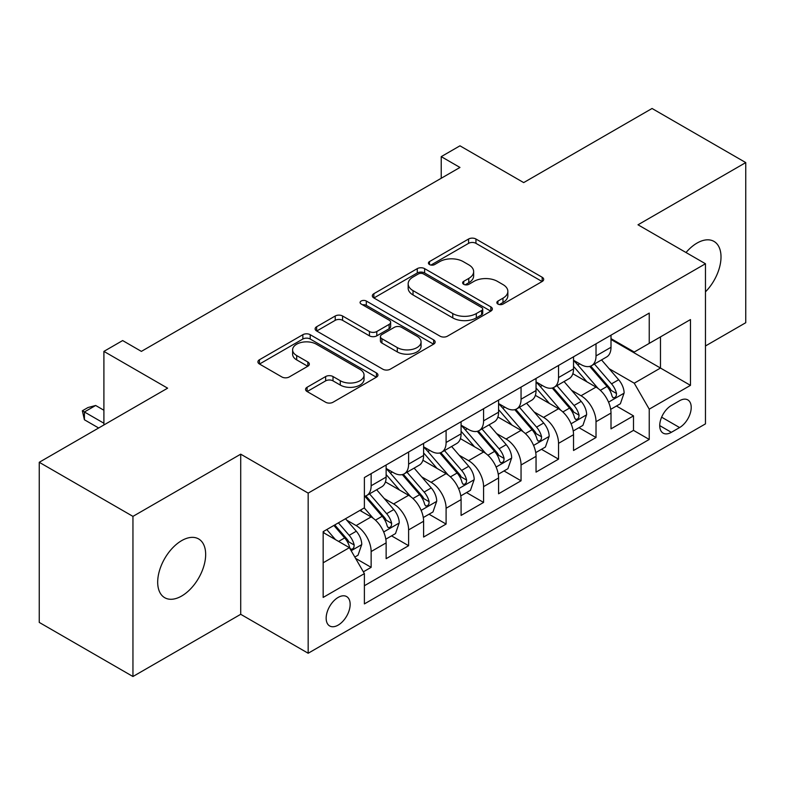 <?xml version="1.0" encoding="UTF-8"?>
<svg xmlns="http://www.w3.org/2000/svg" width="785" height="785" viewBox="0 0 785 785"><rect width="100%" height="100%" fill="white"/><g stroke="black" fill="none" stroke-linecap="round" stroke-linejoin="round"><path stroke-width="1.18" d="M497.925 304.06A3.64 2.1 0 0 0 503.077 304.06L542.16 281.491A5.201 3.003 0 0 0 543.691 279.372A5.201 3.003 0 0 0 542.16 277.242L475.945 239.013A5.201 3.003 0 0 0 468.586 239.013L429.493 261.582A3.64 2.1 0 0 0 428.433 263.063A3.64 2.1 0 0 0 429.493 264.555A3.64 2.1 0 0 0 434.645 264.555L439.708 261.631A16.652 9.616 0 0 1 463.248 261.631L468.773 264.82A16.652 9.616 0 0 1 473.649 271.61A16.652 9.616 0 0 1 468.773 278.41L463.709 281.334A3.64 2.1 0 0 0 462.64 282.816A3.64 2.1 0 0 0 463.709 284.307A3.64 2.1 0 0 0 468.861 284.307L473.924 281.383A16.652 9.616 0 0 1 497.464 281.383L502.979 284.572A16.652 9.616 0 0 1 507.856 291.363A16.652 9.616 0 0 1 502.979 298.163L497.925 301.087A3.64 2.1 0 0 0 496.856 302.568A3.64 2.1 0 0 0 497.925 304.06L497.925 301.087M181.678 596.011A33.922 19.586 120 0 0 203.835 566.122A33.922 19.586 120 0 0 198.634 538.942A33.922 19.586 120 0 0 181.678 540.62A33.922 19.586 120 0 0 159.512 570.509A33.922 19.586 120 0 0 164.713 597.699A33.922 19.586 120 0 0 181.678 596.011M705.46 291.843A33.922 19.586 120 0 0 713.987 241.407A33.922 19.586 120 0 0 697.021 243.085A33.922 19.586 120 0 0 686.021 252.525M338.158 625.115A16.966 9.793 120 0 0 349.237 610.171A16.966 9.793 120 0 0 346.636 596.58A16.966 9.793 120 0 0 338.158 597.424A16.966 9.793 120 0 0 327.07 612.369A16.966 9.793 120 0 0 329.671 625.959A16.966 9.793 120 0 0 338.158 625.115M307.082 387.27A5.201 3.003 0 0 0 305.561 389.389A5.201 3.003 0 0 0 307.082 391.519L325.657 402.244A5.201 3.003 0 0 0 333.017 402.244L376.427 377.173A5.201 3.003 0 0 0 377.948 375.053A5.201 3.003 0 0 0 376.427 372.934L310.203 334.695A5.201 3.003 0 0 0 302.853 334.695L259.442 359.756A5.201 3.003 0 0 0 257.912 361.885A5.201 3.003 0 0 0 259.442 364.004L281.884 376.967A5.201 3.003 0 0 0 289.233 376.967L307.818 366.242A5.201 3.003 0 0 0 309.339 364.112A5.201 3.003 0 0 0 307.818 361.993L296.691 355.566A13.914 8.036 0 0 1 292.609 349.884A13.914 8.036 0 0 1 301.204 342.456A13.914 8.036 0 0 1 316.365 344.203L359.962 369.372A13.914 8.036 0 0 1 364.044 375.053A13.914 8.036 0 0 1 355.448 382.481A13.914 8.036 0 0 1 340.278 380.735L333.017 376.545A5.201 3.003 0 0 0 325.657 376.545L307.082 387.27L307.082 391.519M705.46 345.979L745.75 322.713L745.75 162.583L652.05 108.487L523.683 182.601L459.961 145.814L441.229 156.637L459.961 167.45L141.379 351.386L122.646 340.562L103.905 351.386L103.905 424.96M132.95 516.383L132.95 676.513L240.71 614.302L240.71 454.172L132.95 516.383L39.25 462.286L167.617 388.173L103.905 351.386M240.71 454.172L308.171 493.117L705.46 263.75L705.46 423.88L308.171 653.248L308.171 493.117M745.75 162.583L637.999 224.795L705.46 263.75M440.071 336.186A5.201 3.003 0 0 0 447.43 336.186L490.841 311.125A5.201 3.003 0 0 0 492.362 308.996A5.201 3.003 0 0 0 490.841 306.876L424.626 268.637A5.201 3.003 0 0 0 417.267 268.637L373.856 293.708A5.201 3.003 0 0 0 372.325 295.827A5.201 3.003 0 0 0 373.856 297.957L440.071 336.186M362.611 304.845A3.64 2.1 0 0 1 366.31 305.355L366.31 301.028L433.634 339.905A5.201 3.003 0 0 1 435.155 342.024A5.201 3.003 0 0 1 433.634 344.154L390.224 369.215A5.201 3.003 0 0 1 382.864 369.215L316.649 330.976L316.649 326.737A5.201 3.003 0 0 0 315.119 328.856A5.201 3.003 0 0 0 316.649 330.976M316.649 326.737L335.224 316.002A5.201 3.003 0 0 1 342.584 316.002L369.441 331.515A5.201 3.003 0 0 0 376.8 331.515L389.125 324.391A5.201 3.003 0 0 0 390.645 322.272A5.201 3.003 0 0 0 389.125 320.152L361.159 304.001A3.64 2.1 0 0 1 360.089 302.519A3.64 2.1 0 0 1 362.346 300.576A3.64 2.1 0 0 1 366.31 301.028M132.95 676.513L39.25 622.417L39.25 462.286M363.357 571.833L371.138 567.339L355.585 558.361M346.735 520.151L356.145 525.577A21.205 12.236 60 0 1 371.138 551.551L386.132 542.886L386.132 558.684L408.612 545.703L391.558 535.861M384.218 498.504L393.628 503.941A21.205 12.236 60 0 1 408.612 529.904L423.606 521.25L423.606 537.048L446.096 524.066L429.042 514.224M421.692 476.868L431.102 482.304A21.205 12.236 60 0 1 446.096 508.268L461.089 499.613L461.089 515.411L483.58 502.429L466.525 492.578M459.176 455.231L468.586 460.667A21.205 12.236 60 0 1 483.58 486.631L498.573 477.977L498.573 493.775L521.054 480.783L503.999 470.941M496.65 433.595L506.06 439.021A21.205 12.236 60 0 1 521.054 464.995L536.047 456.34L536.047 472.128L558.537 459.147L541.483 449.305M534.134 411.948L543.544 417.385A21.205 12.236 60 0 1 558.537 443.348L573.531 434.694L573.531 450.492L596.021 437.51L596.021 421.712A21.205 12.236 -120 0 0 581.028 395.748L571.617 390.312M578.967 427.668L596.021 437.51M386.132 542.886A21.205 12.236 -120 0 0 371.138 516.922L359.893 510.436M423.606 521.25A21.205 12.236 -120 0 0 408.612 495.286L385.435 481.902M461.089 499.613A21.205 12.236 -120 0 0 446.096 473.649L422.919 460.265M498.573 477.977A21.205 12.236 -120 0 0 483.58 452.003L460.402 438.629M536.047 456.34A21.205 12.236 -120 0 0 521.054 430.366L497.876 416.982M573.531 434.694A21.205 12.236 -120 0 0 558.537 408.73L535.36 395.346M679.594 400.723L671.352 405.482A16.436 9.489 120 0 0 660.617 419.965A16.436 9.489 120 0 0 663.139 433.134A16.436 9.489 120 0 0 671.352 432.319L679.594 427.56A16.436 9.489 120 0 0 690.329 413.077A16.436 9.489 120 0 0 687.817 399.908A16.436 9.489 120 0 0 679.594 400.723M323.165 562.796L349.394 547.655L364.387 573.619L364.387 603.91L649.234 439.453L649.234 409.162L634.251 383.198L609.091 368.675M364.387 573.619L323.165 597.424L323.165 531.641L364.387 507.836L364.387 477.545L649.234 313.087L649.234 343.379L690.466 319.573L690.466 385.356L649.234 409.162M386.132 468.449L393.628 472.776A21.205 12.236 60 0 0 404.226 473.826L419.219 465.171A21.205 12.236 -120 0 0 423.606 455.467L423.606 443.348M423.606 446.812L431.102 451.139A21.205 12.236 60 0 0 441.71 452.189L456.693 443.535A21.205 12.236 -120 0 0 461.089 433.83L461.089 421.712M461.089 425.176L468.586 429.503A21.205 12.236 60 0 0 479.184 430.553L494.177 421.898A21.205 12.236 -120 0 0 498.573 412.194L498.573 400.075M498.573 403.539L506.06 407.866A21.205 12.236 60 0 0 516.667 408.916L531.661 400.262A21.205 12.236 -120 0 0 536.047 390.547L536.047 378.429M536.047 381.893L543.544 386.22A21.205 12.236 60 0 0 554.141 387.27L569.135 378.615A21.205 12.236 -120 0 0 573.531 368.911L573.531 356.792M364.387 585.738L633.495 430.366L633.495 415.873L611.005 428.855L611.005 413.057A21.205 12.236 -120 0 0 596.021 387.093L572.834 373.709M573.531 360.256L581.028 364.583A21.205 12.236 -120 0 0 591.625 365.633A21.205 12.236 -120 0 0 596.021 355.929L596.021 343.81M591.625 365.633L606.619 356.979A21.205 12.236 -120 0 0 611.005 347.274L611.005 335.156M371.138 473.649L371.138 485.768A21.205 12.236 60 0 1 366.742 495.472A21.205 12.236 60 0 1 364.387 496.326M366.742 495.472L381.736 486.818A21.205 12.236 -120 0 0 386.132 477.103L386.132 464.985M408.612 452.003L408.612 464.121A21.205 12.236 60 0 1 404.226 473.826M446.096 430.366L446.096 442.485A21.205 12.236 60 0 1 441.71 452.189M483.58 408.73L483.58 420.848A21.205 12.236 60 0 1 479.184 430.553M521.054 387.093L521.054 399.212A21.205 12.236 60 0 1 516.667 408.916M558.537 365.447L558.537 377.565A21.205 12.236 60 0 1 554.141 387.27M558.537 443.348L558.537 459.147M521.054 464.995L521.054 480.783M483.58 486.631L483.58 502.429M446.096 508.268L446.096 524.066M408.612 529.904L408.612 545.703M371.138 551.551L371.138 567.339M349.394 547.655L323.165 532.505M634.251 383.198L660.479 368.047L660.479 336.893L690.466 319.573M611.005 339.483L690.466 385.356M611.005 338.62L634.251 352.033L649.234 343.379M240.71 614.302L308.171 653.248M441.229 156.637L441.229 178.274M616.441 406.022L633.495 415.873M633.495 430.366L649.234 439.453M499.378 304.57L502.979 302.49A16.652 9.616 0 0 0 507.856 295.7L507.856 291.363M473.649 271.61L473.649 275.937A16.652 9.616 0 0 1 468.773 282.737L465.162 284.818M542.092 281.53L475.945 243.34A5.201 3.003 0 0 0 468.586 243.34L430.955 265.065M490.772 311.164L424.626 272.964A5.201 3.003 0 0 0 417.267 272.964L373.925 297.996M481.647 310.487A3.64 2.1 0 0 0 482.716 308.996A3.64 2.1 0 0 0 481.647 307.514L423.517 273.955A3.64 2.1 0 0 0 418.366 273.955L413.038 277.026A16.652 9.616 0 0 0 408.161 283.827A16.652 9.616 0 0 0 413.038 290.627L452.768 313.558A16.652 9.616 0 0 0 476.309 313.558L481.647 310.487L481.647 314.814A3.64 2.1 0 0 0 482.716 313.323L482.716 308.996M408.161 283.827L408.161 288.154A16.652 9.616 0 0 0 413.038 294.954L413.038 290.627M481.647 314.814L476.309 317.896A16.652 9.616 0 0 1 452.768 317.896L413.038 294.954M316.718 331.025L335.224 320.329L335.224 316.002M390.645 322.272L390.645 326.599A5.201 3.003 0 0 1 389.125 328.719L376.8 335.843A5.201 3.003 0 0 1 369.441 335.843L342.584 320.329A5.201 3.003 0 0 0 335.224 320.329M366.31 305.355L433.565 344.193M397.308 347.598A13.914 8.036 0 0 0 412.468 349.345A13.914 8.036 0 0 0 421.064 341.917A13.914 8.036 0 0 0 416.992 336.235L401.626 327.365A5.201 3.003 0 0 0 394.266 327.365L381.942 334.488A5.201 3.003 0 0 0 380.421 336.608A5.201 3.003 0 0 0 381.942 338.737L397.308 347.598L397.308 351.925A13.914 8.036 0 0 0 412.468 353.672A13.914 8.036 0 0 0 421.064 346.244L421.064 341.917M380.421 336.608L380.421 340.935A5.201 3.003 0 0 0 381.942 343.065L381.942 338.737M397.308 351.925L381.942 343.065M364.044 375.053L364.044 379.381A13.914 8.036 0 0 1 355.448 386.809A13.914 8.036 0 0 1 340.278 385.062L333.017 380.872A5.201 3.003 0 0 0 325.657 380.872L307.151 391.558M292.609 349.884L292.609 354.212A13.914 8.036 0 0 0 296.691 359.893L296.691 355.566M307.749 366.281L296.691 359.893M376.358 377.222L310.203 339.022A5.201 3.003 0 0 0 302.853 339.022L259.511 364.044M610.691 409.348L620.376 403.755L624.124 392.932A14.042 8.105 -120 0 0 618.659 379.744L601.536 359.913M598.101 388.457L577.789 364.947A40.545 23.413 -120 0 0 573.531 360.492M586.964 381.863L575.601 368.714A33.657 19.429 -120 0 0 573.531 366.448M589.712 366.399L607.04 386.455A14.042 8.105 60 0 1 612.045 396.131L613.065 397.789L614.969 397.524L616.235 395.983L616.539 393.53A14.042 8.105 -120 0 0 611.535 383.855L594.412 364.024M590.732 366.075L609.346 387.623A7.153 4.131 60 0 1 611.152 390.42L616.539 393.53M573.217 430.985L582.902 425.391L586.64 414.568A14.042 8.105 -120 0 0 581.175 401.38L564.052 381.559M560.618 410.104L540.315 386.583A40.545 23.413 -120 0 0 536.047 382.128M549.48 403.5L538.127 390.351A33.657 19.429 -120 0 0 536.047 388.084M552.238 388.035L569.557 408.092A14.042 8.105 60 0 1 574.561 417.767L575.591 419.435L577.485 419.161L578.751 417.62L579.065 415.167A14.042 8.105 -120 0 0 574.051 405.492L556.928 385.671M553.258 387.712L571.863 409.26A7.153 4.131 60 0 1 573.668 412.056L579.065 415.167M535.733 452.621L545.418 447.028L549.166 436.215A14.042 8.105 -120 0 0 543.691 423.017L526.568 403.196M523.144 431.74L502.832 408.229A40.545 23.413 -120 0 0 498.573 403.765M512.006 425.136L500.644 411.988A33.657 19.429 -120 0 0 498.573 409.731M514.754 409.672L532.073 429.729A14.042 8.105 60 0 1 537.087 439.404L538.108 441.072L540.002 440.807L541.277 439.257L541.581 436.813A14.042 8.105 -120 0 0 536.577 427.128L519.454 407.307M515.774 409.348L534.389 430.896A7.153 4.131 60 0 1 536.184 433.693L541.581 436.813M498.249 474.258L507.934 468.674L511.683 457.851A14.042 8.105 -120 0 0 506.217 444.663L489.094 424.832M485.66 453.377L465.348 429.866A40.545 23.413 -120 0 0 461.089 425.411M474.523 446.783L463.16 433.624A33.657 19.429 -120 0 0 461.089 431.367M477.28 431.318L494.599 451.365A14.042 8.105 60 0 1 499.603 461.04L500.624 462.708L502.528 462.443L503.793 460.903L504.098 458.45A14.042 8.105 -120 0 0 499.093 448.775L481.97 428.944M478.291 430.985L496.905 452.533A7.153 4.131 60 0 1 498.71 455.329L504.098 458.45M460.775 495.904L470.46 490.311L474.209 479.488A14.042 8.105 -120 0 0 468.733 466.3L451.611 446.469M448.176 475.013L427.874 451.503A40.545 23.413 -120 0 0 423.606 447.048M437.039 468.419L425.686 455.271A33.657 19.429 -120 0 0 423.606 453.004M439.796 452.955L457.115 473.012A14.042 8.105 60 0 1 462.12 482.687L463.15 484.345L465.044 484.08L466.319 482.539L466.624 480.086A14.042 8.105 -120 0 0 461.609 470.411L444.487 450.58M440.817 452.621L459.421 474.169A7.153 4.131 60 0 1 461.227 476.976L466.624 480.086M423.292 517.541L432.977 511.948L436.725 501.124A14.042 8.105 -120 0 0 431.259 487.936L414.127 468.115M410.702 496.66L390.39 473.139A40.545 23.413 -120 0 0 386.132 468.684M399.565 490.056L388.202 476.907A33.657 19.429 -120 0 0 386.132 474.64M402.312 474.591L419.632 494.648A14.042 8.105 60 0 1 424.646 504.323L425.666 505.991L427.56 505.717L428.836 504.176L429.14 501.723A14.042 8.105 -120 0 0 424.135 492.048L407.013 472.227M403.333 474.268L421.947 495.816A7.153 4.131 60 0 1 423.753 498.612L429.14 501.723M385.818 539.177L395.503 533.584L399.241 522.761A14.042 8.105 -120 0 0 393.776 509.573L376.653 489.752M373.218 518.296L364.25 507.915M362.081 511.692L360.629 510.005M364.839 496.228L382.158 516.285A14.042 8.105 60 0 1 387.162 525.96L388.183 527.628L390.086 527.363L391.352 525.813L391.666 523.369A14.042 8.105 -120 0 0 386.652 513.684L369.529 493.863M365.849 495.904L384.464 517.452A7.153 4.131 60 0 1 386.269 520.249L391.666 523.369M354.83 557.065L358.019 555.221L361.767 544.407A14.042 8.105 -120 0 0 356.292 531.219L345.518 518.738M335.45 539.599L326.776 529.551M324.597 533.339L323.165 531.671M333.89 525.44L344.674 537.921A14.042 8.105 60 0 1 349.688 547.596L350.709 549.264L352.602 549L353.878 547.459L354.182 545.006A14.042 8.105 -120 0 0 349.178 535.331L338.394 522.849M334.763 524.939L346.99 539.089A7.153 4.131 60 0 1 348.785 541.885L354.182 545.006M103.905 410.241L95.662 405.482L84.417 411.978L103.905 423.233M84.417 419.769L82.356 410.781L84.417 411.978L84.417 419.769L98.655 427.992M82.356 410.781L87.979 407.543L95.662 405.482M356.145 525.577L371.138 516.922M393.628 503.941L408.612 495.286M431.102 482.304L446.096 473.649M468.586 460.667L483.58 452.003M506.06 439.021L521.054 430.366M543.544 417.385L558.537 408.73M581.028 395.748L596.021 387.093M596.021 355.929L611.005 347.274M371.138 485.768L386.132 477.103M408.612 464.121L423.606 455.467M446.096 442.485L461.089 433.83M483.58 420.848L498.573 412.194M521.054 399.212L536.047 390.547M558.537 377.565L573.531 368.911M596.021 421.712L611.005 413.057M661.627 417.178L679.594 427.56M659.734 425.607L671.352 432.319M502.979 302.49L502.979 298.163M463.709 284.307L463.709 281.334M468.773 282.737L468.773 278.41M429.493 264.555L429.493 261.582M468.586 243.34L468.586 239.013M475.945 243.34L475.945 239.013M542.16 281.491L542.16 277.242M373.856 297.957L373.856 293.708M417.267 272.964L417.267 268.637M424.626 272.964L424.626 268.637M490.841 311.125L490.841 306.876M452.768 317.896L452.768 313.558M476.309 317.896L476.309 313.558M342.584 320.329L342.584 316.002M369.441 335.843L369.441 331.515M376.8 335.843L376.8 331.515M389.125 328.719L389.125 324.391M433.634 344.154L433.634 339.905M325.657 380.872L325.657 376.545M333.017 380.872L333.017 376.545M340.278 385.062L340.278 380.735M307.818 366.242L307.818 361.993M259.442 364.004L259.442 359.756M302.853 339.022L302.853 334.695M310.203 339.022L310.203 334.695M376.427 377.173L376.427 372.934M608.552 402.146L624.036 393.207M577.789 364.947L579.722 363.838M611.535 383.855L618.659 379.744M600.339 390.322L607.04 386.455M571.068 423.782L586.552 414.843M540.315 386.583L542.239 385.474M574.051 405.492L581.175 401.38M562.855 411.958L569.557 408.092M533.594 445.419L549.068 436.48M502.832 408.229L504.765 407.111M536.577 427.128L543.691 423.017M525.381 433.595L532.073 429.729M496.11 467.055L511.594 458.116M465.348 429.866L467.281 428.747M499.093 448.775L506.217 444.663M487.897 455.241L494.599 451.365M458.626 488.702L474.111 479.763M427.874 451.503L429.797 450.384M461.609 470.411L468.733 466.3M450.413 476.878L457.115 473.012M421.152 510.338L436.637 501.399M390.39 473.139L392.323 472.03M424.135 492.048L431.259 487.936M412.939 498.514L419.632 494.648M383.669 531.975L399.153 523.036M386.652 513.684L393.776 509.573M375.456 520.151L382.158 516.285M351.18 550.736L361.669 544.672M349.178 535.331L356.292 531.219M338.61 541.424L344.674 537.921"/></g></svg>
